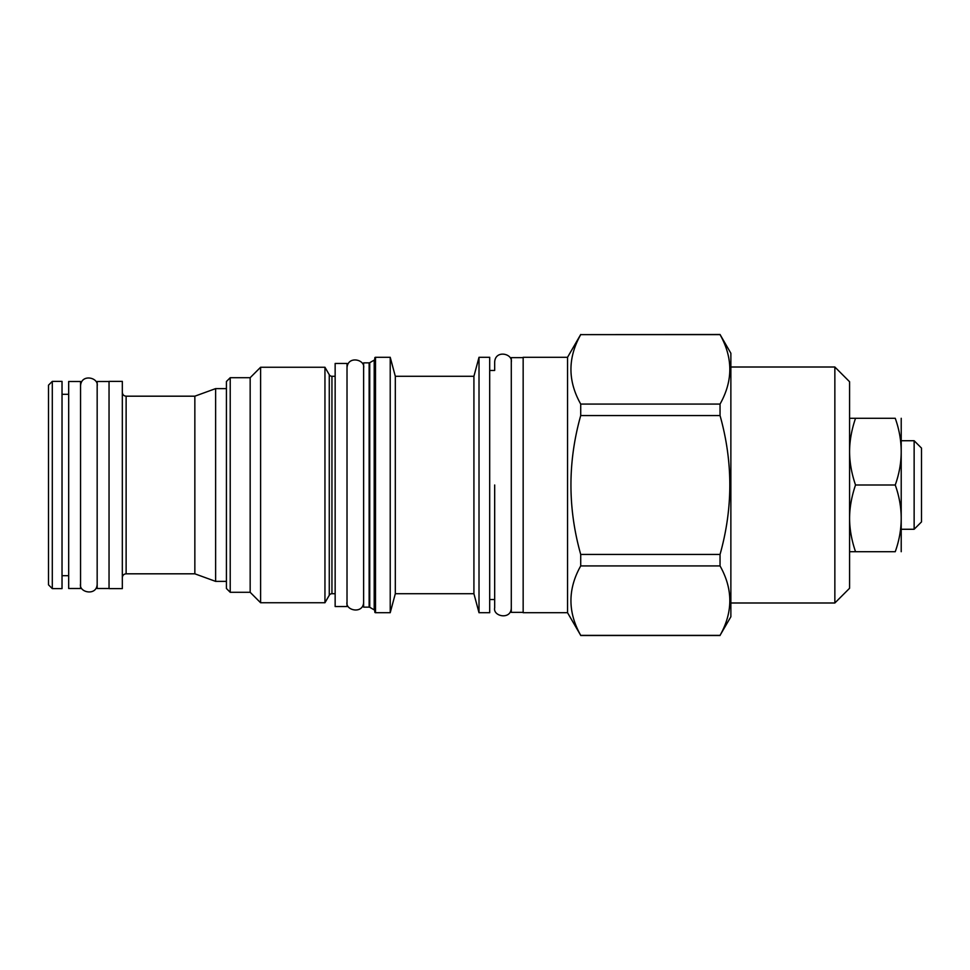 <?xml version="1.0" encoding="UTF-8"?>
<svg xmlns="http://www.w3.org/2000/svg" width="970" height="970" viewBox="0 0 970 970"><rect width="100%" height="100%" fill="white"/><g stroke="black" fill="none" stroke-linecap="round" stroke-linejoin="round"><path stroke-width="1.45" d="M921.5 448.091L921.5 521.909L914.14 529.268L914.14 440.732L921.5 448.091M901.215 551.712L901.215 418.288M895.249 551.712C903.179 551.712 903.179 551.712 895.249 551.712C903.179 551.712 903.179 551.712 895.249 551.712C903.179 529.474 903.179 507.237 895.249 485C903.179 462.763 903.179 440.525 895.249 418.288C903.179 418.288 903.179 418.288 895.249 418.288C903.179 418.288 903.179 418.288 895.249 418.288L855.528 418.288C851.66 429.637 849.671 440.598 849.574 451.171L849.574 452.068C849.684 462.787 851.672 473.76 855.528 485C851.636 496.397 849.659 507.407 849.574 518.016L849.574 518.853C849.684 529.487 851.672 540.436 855.528 551.712L895.249 551.712M855.528 485L895.249 485M834.855 602.988L834.855 367.012L849.574 381.731L849.574 588.269L834.855 602.988L730.871 602.988M834.855 367.012L730.871 367.012M580.715 334.638L720.043 334.492L730.871 353.25L730.871 616.75L720.043 635.362C733.065 612.216 733.065 589.069 720.043 565.922L720.043 554.44C733.065 508.147 733.065 461.853 720.043 415.56L720.043 404.078C733.065 380.931 733.065 357.784 720.043 334.638L580.715 334.638C567.692 357.784 567.692 380.931 580.715 404.078L580.715 415.56C567.692 461.853 567.692 508.147 580.715 554.44L580.715 565.922C567.692 589.069 567.692 612.216 580.715 635.362L567.547 612.713L523.157 612.713L523.157 357.287L567.547 357.287L567.547 612.713M580.715 334.492L567.547 357.287M580.715 404.078L720.043 404.078M580.715 635.362L720.043 635.362M523.157 612.361L511.287 612.361L511.287 357.639L523.157 357.639M511.287 362.149C513.057 353.601 495.185 349.527 494.676 362.149L494.676 370.455L489.692 370.455M511.287 607.85C511.141 620.242 492.76 616.508 494.676 607.85L494.676 599.545L489.692 599.545M479.01 612.713L479.01 357.287L489.692 357.287L489.692 612.713L479.01 612.713L473.918 593.725L395.311 593.725L390.219 612.713L375.499 612.713L375.499 357.287L390.219 357.287L390.219 612.713M479.01 357.287L473.918 376.275L473.918 593.725M473.918 376.275L395.311 376.275L395.311 593.725M395.311 376.275L390.219 357.287M374.796 357.991L374.796 612.009L374.796 357.991A0.715 0.715 0 0 1 375.499 357.287M374.796 612.009A0.715 0.715 0 0 0 375.499 612.713M374.796 359.094A1.188 1.188 0 0 1 374.202 360.125L374.202 609.875A1.188 1.188 180 0 1 374.796 610.906M374.202 609.875L369.728 607.293A1.188 1.188 180 0 0 369.133 607.135L363.629 607.135L363.629 362.865L369.133 362.865A1.188 1.188 0 0 0 369.728 362.707L369.728 607.293M374.202 360.125L369.728 362.707M347.017 363.459L347.017 606.541L335.147 606.541L335.147 363.459L347.017 363.459M335.147 376.275L331.946 376.275L331.946 593.725L335.147 593.725M331.946 376.275A3.092 3.092 0 0 1 329.266 374.735L329.266 595.265A3.092 3.092 180 0 1 331.946 593.725M329.266 595.265L324.95 602.746L260.603 602.746L250.163 592.294L230.217 592.294L230.217 377.706L250.163 377.706L250.163 592.294M329.266 374.735L324.95 367.254L324.95 602.746M324.95 367.254L260.603 367.254L260.603 602.746M260.603 367.254L250.163 377.706M230.217 377.706L226.422 381.501L226.422 588.499L230.217 592.294M226.422 581.382L215.619 581.382L215.619 388.618L226.422 388.618M215.619 388.618L194.849 396.184L194.849 573.816L215.619 581.382M122.329 485L122.329 588.62L109.04 588.62L109.04 381.38L122.329 381.38L122.329 485M109.04 588.499L97.17 588.499L97.17 381.501L109.04 381.501M80.546 381.501L80.546 588.499L68.676 588.499L68.676 381.501L80.546 381.501M62.031 485L62.031 588.62L52.295 588.62L52.295 381.38L62.031 381.38L62.031 485M52.295 588.62L48.5 584.825L48.5 385.175L52.295 381.38M580.715 565.922L720.043 565.922M580.715 554.44L720.043 554.44M580.715 415.56L720.043 415.56M855.528 551.712L849.574 551.712M849.574 418.288L855.528 418.288M494.676 485L494.676 607.741L494.676 485M369.133 362.865L369.133 607.135M194.849 573.816L126.124 573.816L126.124 396.184C123.845 395.978 122.572 394.705 122.329 392.377M901.554 529.268L914.14 529.268M580.715 635.508L720.043 635.508M194.849 396.184L126.124 396.184M126.124 573.816C123.845 574.022 122.572 575.295 122.329 577.623M68.676 394.317L62.031 394.317M68.676 575.683L62.031 575.683M901.554 440.732L914.14 440.732M347.017 602.03C345.102 610.688 363.483 614.422 363.629 602.03M363.629 367.969C365.411 359.421 347.527 355.335 347.017 367.969M80.546 583.988C78.631 592.646 97.024 596.38 97.17 583.988M97.17 386.012C98.94 377.463 81.056 373.377 80.546 386.012"/></g></svg>
